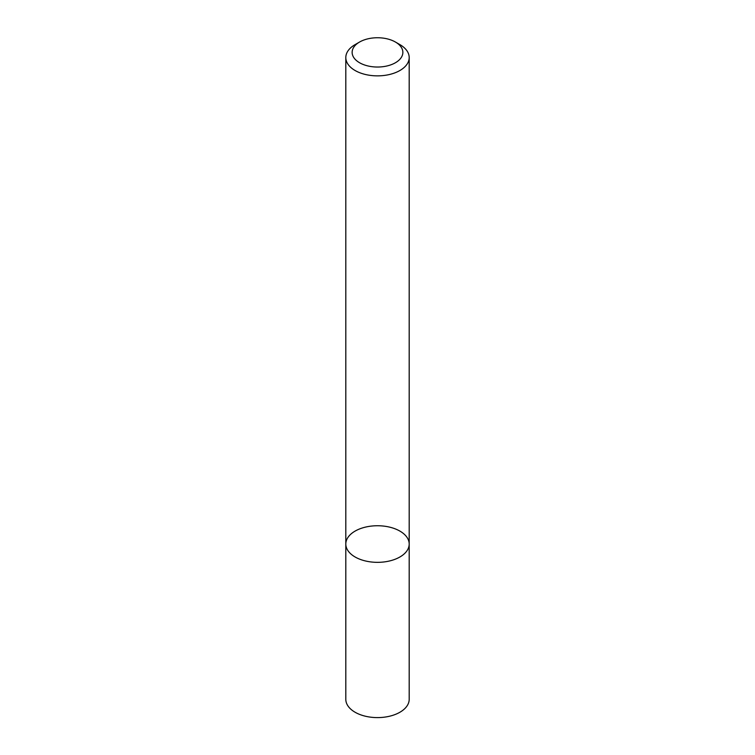 <?xml version="1.0" encoding="UTF-8"?>
<svg xmlns="http://www.w3.org/2000/svg" width="755" height="755" viewBox="0 0 755 755"><rect width="100%" height="100%" fill="white"/><g stroke="black" fill="none" stroke-linecap="round" stroke-linejoin="round"><path stroke-width="1.13" d="M399.914 556.982A31.691 18.299 180 0 1 365.373 560.946A31.691 18.299 180 0 1 345.809 544.044A31.691 18.299 180 0 1 377.5 525.744A31.691 18.299 180 0 1 409.191 544.044A31.691 18.299 180 0 1 399.914 556.982A31.691 18.299 180 0 1 365.373 560.946A31.691 18.299 180 0 1 345.809 544.044L345.809 699.3A31.691 18.299 180 0 0 365.373 716.212A31.691 18.299 180 0 0 399.914 712.239A31.691 18.299 180 0 0 409.191 699.3L409.191 544.044A31.691 18.299 180 0 1 399.914 556.982M395.431 42.035L399.914 44.62A31.691 18.299 180 0 1 409.191 57.559A31.691 18.299 180 0 1 399.914 70.498A31.691 18.299 180 0 1 365.373 74.471A31.691 18.299 180 0 1 345.809 57.559A31.691 18.299 180 0 1 355.086 44.62L359.569 42.035A25.349 14.638 180 0 1 395.431 42.035A25.349 14.638 180 0 1 395.431 62.741A25.349 14.638 180 0 1 359.569 62.741A25.349 14.638 180 0 1 359.569 42.035M345.809 57.559L345.809 544.044M409.191 57.559L409.191 544.044"/></g></svg>
